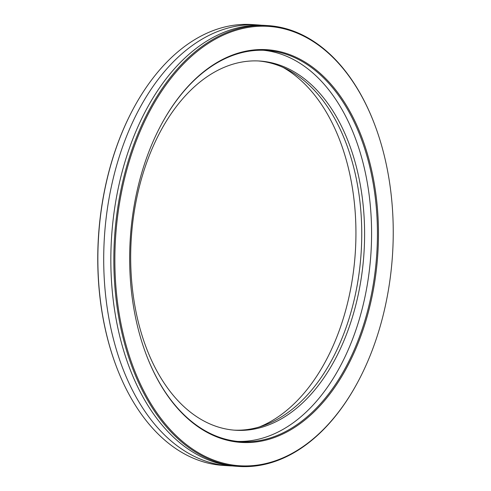 <?xml version="1.0" encoding="UTF-8"?>
<svg xmlns="http://www.w3.org/2000/svg" width="491" height="491" viewBox="0 0 491 491"><rect width="100%" height="100%" fill="white"/><g stroke="black" fill="none" stroke-linecap="round" stroke-linejoin="round"><path stroke-width="0.74" d="M232.353 465.941A220.901 139.192 -86.2 0 1 228.788 465.781A220.901 139.192 -86.2 0 1 193.914 456.182A220.901 139.192 -86.2 0 1 107.492 207.963A220.901 139.192 -86.2 0 1 257.935 24.937A220.901 139.192 -86.2 0 1 261.494 25.244M289.052 69.078A185.009 116.576 93.8 0 0 259.843 61.037A185.009 116.576 93.8 0 0 133.847 214.321A185.009 116.576 93.8 0 0 206.226 422.205A185.009 116.576 93.8 0 0 235.435 430.245A185.009 116.576 93.8 0 0 361.431 276.961A185.009 116.576 93.8 0 0 289.052 69.078M258.419 60.958A185.009 116.576 -86.2 0 1 286.198 68.887A185.009 116.576 -86.2 0 1 358.743 275.654A185.009 116.576 -86.2 0 1 234.011 430.134M210.007 433.872A196.787 123.996 -86.2 0 1 146.072 354.183A196.787 123.996 -86.2 0 1 161.244 124.671A196.787 123.996 -86.2 0 1 298.111 58.257A196.787 123.996 -86.2 0 1 370.404 303.96A196.787 123.996 -86.2 0 1 210.007 433.872M145.987 353.962A196.05 123.536 93.8 0 0 209.602 433.136A196.05 123.536 93.8 0 0 240.553 441.655A196.05 123.536 93.8 0 0 374.074 279.219A196.05 123.536 93.8 0 0 297.374 58.92A196.05 123.536 93.8 0 0 266.423 50.401A196.05 123.536 93.8 0 0 161.134 124.88M257.935 24.937L252.086 24.55A220.901 139.192 93.8 0 0 133.325 108.701A220.901 139.192 93.8 0 0 116.293 366.335A220.901 139.192 93.8 0 0 188.065 455.795A220.901 139.192 93.8 0 0 222.939 465.394L228.788 465.781M204.772 456.188A220.164 138.726 93.8 0 0 357.896 381.881A220.164 138.726 93.8 0 0 374.872 125.107A220.164 138.726 93.8 0 0 303.34 35.947A220.164 138.726 93.8 0 0 123.892 181.296A220.164 138.726 93.8 0 0 204.772 456.188M357.896 381.881L357.675 382.299A220.901 139.192 -86.2 0 1 238.914 466.45A220.901 139.192 -86.2 0 1 204.041 456.851A220.901 139.192 -86.2 0 1 117.619 208.632A220.901 139.192 -86.2 0 1 268.061 25.606A220.901 139.192 -86.2 0 1 302.935 35.205A220.901 139.192 -86.2 0 1 374.707 124.665L374.872 125.107M263.495 50.266A196.05 123.536 -86.2 0 1 291.525 58.533A196.05 123.536 -86.2 0 1 368.557 276.537A196.05 123.536 -86.2 0 1 237.632 441.403M238.914 466.45L235.919 466.254A220.901 139.192 -86.2 0 1 201.046 456.655A220.901 139.192 -86.2 0 1 114.624 208.436A220.901 139.192 -86.2 0 1 265.066 25.409L268.061 25.606M283.049 67.402A188.225 118.601 -86.2 0 1 355.288 252.761A188.225 118.601 -86.2 0 1 259.273 426.992M116.293 366.335L116.128 365.893A220.164 138.726 -86.2 0 1 133.104 109.119L133.325 108.701"/></g></svg>
